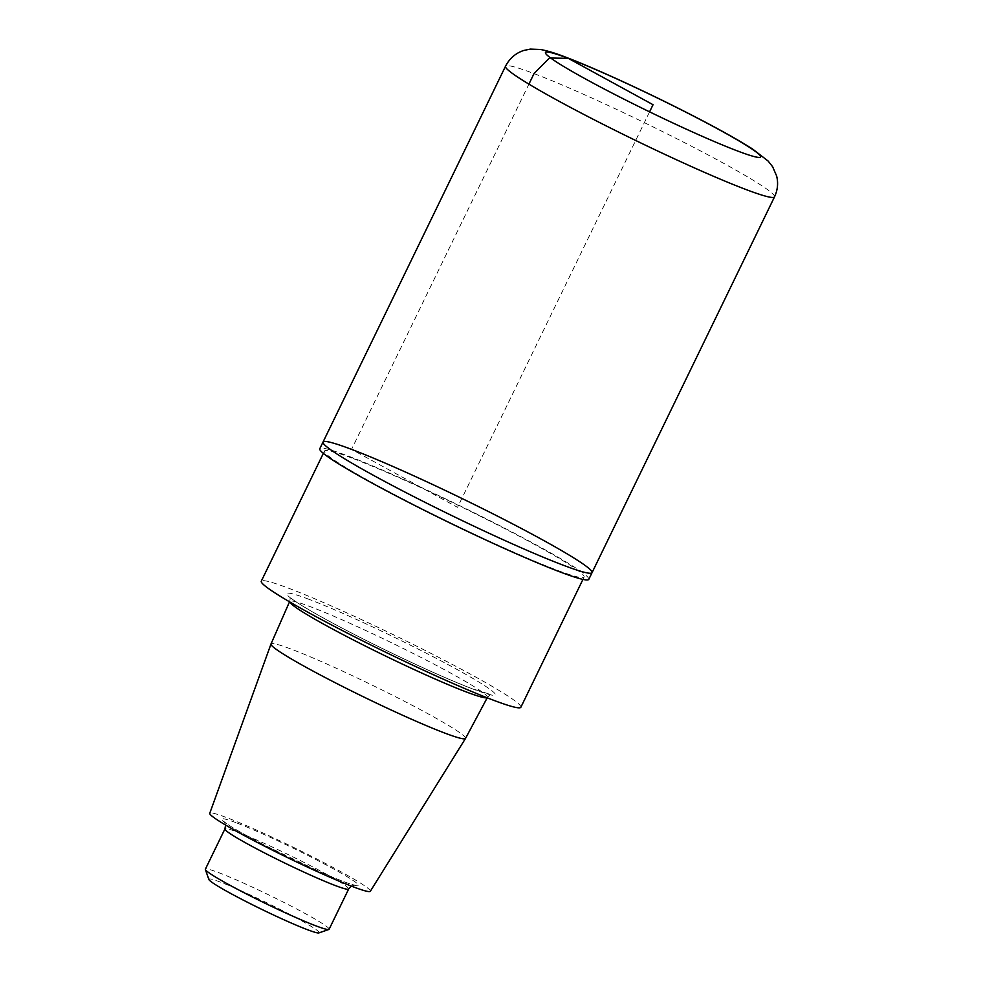 <?xml version="1.0" encoding="UTF-8"?>
<svg xmlns="http://www.w3.org/2000/svg" width="982" height="982" viewBox="0 0 982 982"><rect width="100%" height="100%" fill="white"/><g stroke="black" fill="none" stroke-linecap="round" stroke-linejoin="round"><path stroke-width="0.74" stroke-dasharray="4.91 3.68" d="M465.505 738.452A108.118 7.169 25.9 0 0 401.564 699.81A108.118 7.169 25.9 0 0 291.629 649.286A108.118 7.169 25.9 0 0 270.995 643.996M370.324 891.275A89.252 5.917 25.9 0 0 317.726 859.446A89.252 5.917 25.9 0 0 226.793 817.65A89.252 5.917 25.9 0 0 209.755 813.305M520.865 707.261A144.293 9.562 25.9 0 0 435.37 655.632A144.293 9.562 25.9 0 0 288.794 588.292A144.293 9.562 25.9 0 0 261.273 581.209M352.01 458.115A144.293 9.562 25.9 0 0 324.49 451.033A144.293 9.562 25.9 0 0 450.1 522.657A144.293 9.562 25.9 0 0 584.081 577.072A144.293 9.562 25.9 0 0 498.574 525.456A144.293 9.562 25.9 0 0 352.01 458.115M588.783 579.368A149.522 9.906 25.9 0 0 500.182 525.873A149.522 9.906 25.9 0 0 348.303 456.078A149.522 9.906 25.9 0 0 319.776 448.737M318.905 932.9A61.301 4.063 25.9 0 0 284.522 911.664A61.301 4.063 25.9 0 0 220.533 882.167A61.301 4.063 25.9 0 0 208.847 879.467M329.117 929.267A68.777 4.554 25.9 0 0 288.364 904.668A68.777 4.554 25.9 0 0 218.495 872.568A68.777 4.554 25.9 0 0 205.373 869.18M323.041 442.035A149.522 9.906 -154.1 0 1 461.871 498.426A149.522 9.906 -154.1 0 1 592.048 572.653M649.581 111.85L457.538 507.338L351.556 449.375L528.917 84.121M487.011 697.723A109.898 7.279 25.9 0 0 487.416 697.416A109.898 7.279 25.9 0 0 422.42 658.149A109.898 7.279 25.9 0 0 310.656 606.79A109.898 7.279 25.9 0 0 289.69 601.401A109.898 7.279 25.9 0 0 289.702 601.917M308.937 599.302A115.876 7.684 25.9 0 0 376.474 645.64A115.876 7.684 25.9 0 0 487.796 687.756A115.876 7.684 25.9 0 0 308.937 599.302M348.671 889.005A68.777 4.554 25.9 0 0 307.918 864.406A68.777 4.554 25.9 0 0 238.049 832.306A68.777 4.554 25.9 0 0 224.927 828.918M236.011 822.695A76.252 5.057 25.9 0 0 280.459 853.174A76.252 5.057 25.9 0 0 353.716 880.903A76.252 5.057 25.9 0 0 236.011 822.695M774.516 196.866A149.522 9.906 25.9 0 0 685.915 143.372A149.522 9.906 25.9 0 0 534.024 73.589A149.522 9.906 25.9 0 0 505.509 66.248M487.207 697.809L487.416 697.416C489.785 694.974 491.074 694.065 491.295 694.704L470.992 688.272C450.173 680.195 423.696 668.435 391.572 652.993C360.529 637.969 334.518 624.454 313.54 612.473C301.253 605.354 293.495 600.37 290.267 597.51L289.42 596.688C290.23 597.142 290.316 598.713 289.69 601.401L289.518 601.806M582.94 579.417L584.081 577.072M323.348 453.365L324.49 451.033M225.602 825.052L224.289 821.811L228.033 824.61C235.643 829.667 248.446 836.824 266.417 846.091L318.18 870.936C334.236 878.055 345.541 882.572 352.096 884.5L354.662 885.113L351.298 886.083"/><path stroke-width="1.47" d="M465.493 738.476L370.324 891.275A89.252 5.917 25.9 0 1 287.481 857.581A89.252 5.917 25.9 0 1 209.755 813.305L270.983 644.032A108.118 7.169 25.9 0 0 270.983 644.032A108.118 7.169 25.9 0 0 365.132 697.65A108.118 7.169 25.9 0 0 465.493 738.476A108.118 7.169 25.9 0 0 465.505 738.452L487.207 697.809M323.348 453.365L261.273 581.209A144.293 9.562 25.9 0 0 386.896 652.834A144.293 9.562 25.9 0 0 520.865 707.261L582.94 579.417M323.041 442.035L319.776 448.737A149.522 9.906 25.9 0 0 408.377 502.232A149.522 9.906 25.9 0 0 560.268 572.015A149.522 9.906 25.9 0 0 588.783 579.368L592.048 572.653A149.522 9.906 -154.1 0 1 563.521 565.313A149.522 9.906 -154.1 0 1 411.642 495.529A149.522 9.906 -154.1 0 1 323.041 442.035A149.522 9.906 -154.1 0 1 461.871 498.426A149.522 9.906 -154.1 0 1 592.048 572.653A149.522 9.906 -154.1 0 1 563.521 565.313A149.522 9.906 -154.1 0 1 411.642 495.529A149.522 9.906 -154.1 0 1 323.041 442.035L505.509 66.248A149.522 9.906 25.9 0 0 594.11 119.743A149.522 9.906 25.9 0 0 745.989 189.526A149.522 9.906 25.9 0 0 774.516 196.866C777.695 190.029 778.395 183.057 776.627 175.962L772.638 166.756L768.169 161.085L752.593 149.043C737.052 139.113 714.344 126.568 684.466 111.383C642.203 89.914 593.644 67.697 565.804 57.214C556.18 53.433 547.747 50.855 540.517 49.493L530.341 49.1L523.848 50.438C515.759 53.053 509.646 58.319 505.509 66.248M224.927 828.918L205.373 869.18A68.777 4.554 25.9 0 0 205.385 869.524L208.847 879.467A61.301 4.063 25.9 0 0 262.219 909.59A61.301 4.063 25.9 0 0 318.905 932.9L328.847 929.475A68.777 4.554 25.9 0 0 329.117 929.267L348.671 889.005A68.777 4.554 25.9 0 1 284.805 863.068A68.777 4.554 25.9 0 1 224.927 828.918L225.602 825.052M205.385 869.524A68.777 4.554 25.9 0 0 265.263 903.33A68.777 4.554 25.9 0 0 328.847 929.475M528.917 84.121L534.024 73.589L549.454 58.012L568.259 58.343L653.042 104.718L649.581 111.85M289.702 601.917A109.898 7.279 25.9 0 0 385.386 655.951A109.898 7.279 25.9 0 0 487.011 697.723M568.259 58.343A119.62 7.93 25.9 0 0 637.981 106.166A119.62 7.93 25.9 0 0 752.887 149.645A119.62 7.93 25.9 0 0 568.259 58.343M270.995 643.996L289.518 601.806M351.298 886.083L348.671 889.005M592.048 572.653L774.516 196.866"/></g></svg>
